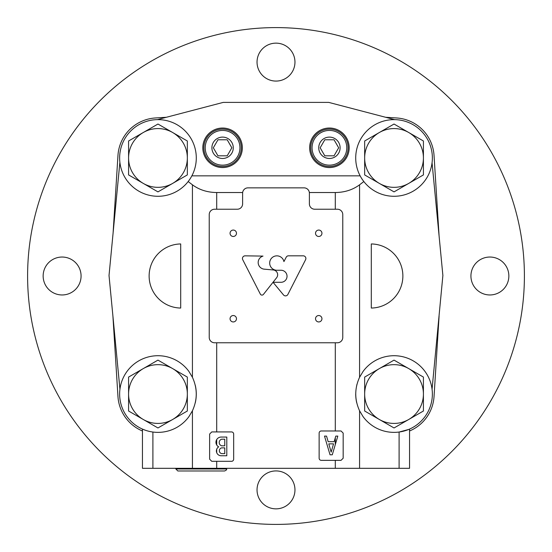 <?xml version="1.0" encoding="UTF-8"?>
<svg xmlns="http://www.w3.org/2000/svg" width="552" height="552" viewBox="0 0 552 552"><rect width="100%" height="100%" fill="white"/><g stroke="black" fill="none" stroke-linecap="round" stroke-linejoin="round"><path stroke-width="0.83" d="M187.342 174.922L187.342 140.995L157.962 124.034L128.581 140.995L128.581 174.922L157.962 191.882L187.342 174.922M128.581 157.962A29.38 29.38 0 0 1 172.652 132.514A29.38 29.38 0 0 1 172.652 183.402A29.38 29.38 0 0 1 128.581 157.962M423.418 174.922L423.418 140.995L394.038 124.034L364.658 140.995L364.658 174.922L394.038 191.882L423.418 174.922M364.658 157.962A29.38 29.38 0 0 1 408.728 132.514A29.38 29.38 0 0 1 408.728 183.402A29.38 29.38 0 0 1 364.658 157.962M423.418 411.005L423.418 377.078L394.038 360.118L364.658 377.078L364.658 411.005L394.038 427.966L423.418 411.005M364.658 394.038A29.38 29.38 0 0 1 408.728 368.598A29.38 29.38 0 0 1 408.728 419.486A29.38 29.38 0 0 1 364.658 394.038M187.342 411.005L187.342 377.078L157.962 360.118L128.581 377.078L128.581 411.005L157.962 427.966L187.342 411.005M128.581 394.038A29.38 29.38 0 0 1 172.652 368.598A29.38 29.38 0 0 1 172.652 419.486A29.38 29.38 0 0 1 128.581 394.038M363.106 371.406L359.573 377.285C354.481 388.435 354.481 399.607 359.573 410.798L363.106 416.677A38.329 38.329 0 0 0 419.72 422.494A38.329 38.329 0 0 0 419.72 365.59A38.329 38.329 0 0 0 363.106 371.406M432.064 162.764A38.329 38.329 0 0 0 396.446 119.708A38.329 38.329 0 0 0 355.716 157.962A38.329 38.329 0 0 0 391.637 196.208A38.329 38.329 0 0 0 432.064 162.764L442.883 275.489L432.064 389.236M363.83 181.546L359.573 184.803L359.573 377.285M371.303 243.95L371.303 308.05A32.05 32.05 0 0 0 402.87 276A32.05 32.05 0 0 0 371.303 243.95M188.17 181.546L192.427 184.803L192.427 377.285L188.894 371.406A38.329 38.329 0 0 0 132.28 365.59A38.329 38.329 0 0 0 132.28 422.494A38.329 38.329 0 0 0 188.894 416.677L192.427 410.798L192.427 468.31L142.45 468.31L142.45 429.09L145.162 430.167L142.45 429.09M119.936 389.236L109.02 275.489L119.881 162.316M180.697 308.05L180.697 243.95A32.05 32.05 0 0 0 149.13 276A32.05 32.05 0 0 0 180.697 308.05M335.299 342.771L335.299 430.967L341.039 430.967L343.171 433.106L343.171 458.215L341.039 460.347L335.299 460.347L335.299 468.31L192.427 468.31M408.853 429.394L409.549 429.09L409.549 468.31L335.299 468.31M309.348 192.531L335.299 192.531C344.669 192.42 352.762 189.84 359.573 184.803M211.761 431.933L231.529 431.933A2.139 2.139 0 0 1 233.668 434.065L233.668 459.174A2.139 2.139 0 0 1 231.529 461.313L211.761 461.313L209.629 459.174L209.629 434.065L211.761 431.933M192.427 184.803C199.237 189.84 207.331 192.42 216.701 192.531L216.701 209.229M192.427 377.285C197.519 388.47 197.519 399.641 192.427 410.798M242.652 192.531L216.701 192.531M335.299 430.967L321.271 430.967A2.139 2.139 0 0 0 319.139 433.106L319.139 458.215A2.139 2.139 0 0 0 321.271 460.347L335.299 460.347M119.632 157.962A38.329 38.329 0 0 0 191.861 175.84A38.329 38.329 0 0 0 167.166 120.75A38.329 38.329 0 0 0 119.632 157.962M195.27 402.808A38.329 38.329 0 0 0 195.277 385.289M356.902 384.565A38.329 38.329 0 0 0 356.73 385.268M355.716 394.024A38.329 38.329 0 0 0 356.723 402.787M408.708 429.456L399.103 432.037L399.103 468.31M394.625 119.632L328.737 102.389L223.263 102.389L157.375 119.632M202.819 147.791A19.768 19.768 0 0 0 232.461 164.91A19.768 19.768 0 0 0 232.461 130.679A19.768 19.768 0 0 0 202.819 147.791M309.651 147.791A19.768 19.768 0 0 0 339.301 164.91A19.768 19.768 0 0 0 339.301 130.679A19.768 19.768 0 0 0 309.651 147.791M360.139 175.84L191.861 175.84M342.771 337.431L342.771 214.569A5.341 5.341 0 0 0 337.431 209.229L314.73 209.229A5.341 5.341 0 0 1 309.389 203.881L309.389 193.2A5.341 5.341 0 0 0 304.048 187.859L247.952 187.859A5.341 5.341 0 0 0 242.611 193.2L242.611 203.881A5.341 5.341 0 0 1 237.27 209.229L214.569 209.229A5.341 5.341 0 0 0 209.229 214.569L209.229 337.431A5.341 5.341 0 0 0 214.569 342.771L337.431 342.771A5.341 5.341 0 0 0 342.771 337.431M287.882 294.444L305.58 259.723A2.67 2.67 0 0 0 303.296 255.817L288.675 255.817A2.587 2.587 0 0 0 286.191 257.232L283.928 261.593A7.197 7.197 0 0 0 275.897 255.914A7.197 7.197 0 0 0 269.7 263.552A7.197 7.197 0 0 0 276.911 270.245L281.009 270.245A6.024 6.024 0 0 1 287.033 276.269A6.024 6.024 0 0 1 281.009 282.293L273.047 282.293L283.48 294.913A2.65 2.65 0 0 0 287.882 294.444M263.442 294.388L276.607 277.746A4.809 4.809 0 0 0 273.137 269.956L264.235 269.162A6.679 6.679 0 0 1 263.007 256.093L245.047 255.838A2.67 2.67 0 0 0 242.749 259.737L260.33 294.092A1.856 1.856 0 0 0 263.442 294.388M230.06 233.261A3.208 3.208 0 0 0 234.869 236.042A3.208 3.208 0 0 0 234.869 230.488A3.208 3.208 0 0 0 230.06 233.261M230.06 318.739A3.208 3.208 0 0 0 234.869 321.512A3.208 3.208 0 0 0 234.869 315.958A3.208 3.208 0 0 0 230.06 318.739M315.53 318.739A3.208 3.208 0 0 0 320.339 321.512A3.208 3.208 0 0 0 320.339 315.958A3.208 3.208 0 0 0 315.53 318.739M315.53 233.261A3.208 3.208 0 0 0 320.339 236.042A3.208 3.208 0 0 0 320.339 230.488A3.208 3.208 0 0 0 315.53 233.261M332.276 454.793L337.803 436.101L335.775 436.101L334.16 441.683L328.15 441.683L326.542 436.101L324.507 436.101L330.034 454.793L332.276 454.793M335.299 444.588L335.299 437.75L335.775 436.101M331.159 452.122L333.532 443.87L328.778 443.87L331.159 452.122M226.803 455.759L226.803 437.06L221.159 437.06A5.209 5.209 0 0 0 218.682 446.851A4.809 4.809 0 0 0 221.193 455.759L226.803 455.759M216.701 449.224L216.701 452.674L216.701 449.224M216.701 439.571L216.701 444.967L216.701 439.571M224.767 453.62L224.767 447.879L221.649 447.879A2.939 2.939 0 0 0 221.649 453.62L224.767 453.62M221.649 445.823L224.767 445.823L224.767 439.199L221.649 439.199A3.471 3.471 0 0 0 221.649 445.823M318.739 147.791A10.681 10.681 0 0 0 334.76 157.044A10.681 10.681 0 0 0 334.76 138.538A10.681 10.681 0 0 0 318.739 147.791M320.167 147.791L324.79 155.809L334.043 155.809L338.673 147.791L334.043 139.78L324.79 139.78L320.167 147.791M312.059 147.791A17.36 17.36 0 0 0 338.1 162.826A17.36 17.36 0 0 0 338.1 132.756A17.36 17.36 0 0 0 312.059 147.791M310.721 147.791A18.699 18.699 0 0 0 338.769 163.985A18.699 18.699 0 0 0 338.769 131.604A18.699 18.699 0 0 0 310.721 147.791M211.899 147.791A10.681 10.681 0 0 0 227.921 157.044A10.681 10.681 0 0 0 227.921 138.538A10.681 10.681 0 0 0 211.899 147.791M213.327 147.791L217.957 155.809L227.21 155.809L231.833 147.791L227.21 139.78L217.957 139.78L213.327 147.791M205.22 147.791A17.36 17.36 0 0 0 231.26 162.826A17.36 17.36 0 0 0 231.26 132.756A17.36 17.36 0 0 0 205.22 147.791M203.881 147.791A18.699 18.699 0 0 0 231.93 163.985A18.699 18.699 0 0 0 231.93 131.604A18.699 18.699 0 0 0 203.881 147.791M385.62 117.279L396.557 117.962A40.061 40.061 0 0 1 434.038 155.443L439.088 235.911M113.098 232.978L117.962 155.443A40.061 40.061 0 0 1 155.443 117.962L166.38 117.279M142.45 430.995A40.061 40.061 0 0 1 117.962 396.557L112.912 316.089M439.088 316.089L434.038 396.557A40.061 40.061 0 0 1 409.549 430.995M27.6 276A248.4 248.4 0 0 0 400.2 491.121A248.4 248.4 0 0 0 400.2 60.879A248.4 248.4 0 0 0 27.6 276M257.039 489.893A18.961 18.961 0 0 0 276 508.854A18.961 18.961 0 0 0 294.961 489.893A18.961 18.961 0 0 0 276 470.925A18.961 18.961 0 0 0 257.039 489.893M470.925 276A18.961 18.961 0 0 0 489.893 294.961A18.961 18.961 0 0 0 508.854 276A18.961 18.961 0 0 0 489.893 257.039A18.961 18.961 0 0 0 470.925 276M257.039 62.107A18.961 18.961 0 0 0 276 81.075A18.961 18.961 0 0 0 294.961 62.107A18.961 18.961 0 0 0 276 43.146A18.961 18.961 0 0 0 257.039 62.107M43.146 276A18.961 18.961 0 0 0 62.107 294.961A18.961 18.961 0 0 0 81.075 276A18.961 18.961 0 0 0 62.107 257.039A18.961 18.961 0 0 0 43.146 276M177.841 470.98L224.581 470.98L177.841 470.98L175.84 468.979L175.84 468.31M359.573 410.798L359.573 468.31M335.299 192.531L335.299 209.229M216.701 342.771L216.701 431.933M216.701 461.313L216.701 468.31M152.897 432.037L152.897 468.31M175.84 468.979L226.589 468.979C227.044 469.531 226.375 470.2 224.581 470.98M226.589 468.979L226.589 468.31"/></g></svg>
